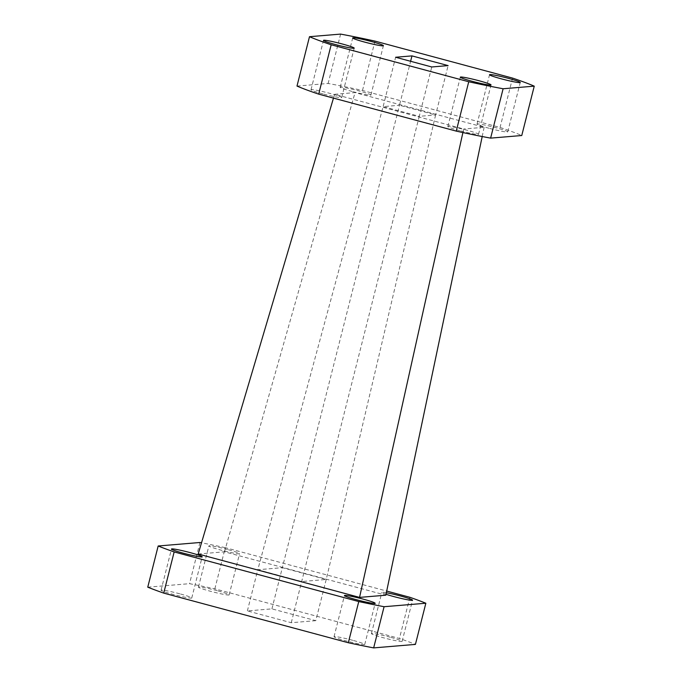 <?xml version="1.0" encoding="UTF-8"?>
<svg xmlns="http://www.w3.org/2000/svg" width="682" height="682" viewBox="0 0 682 682"><rect width="100%" height="100%" fill="white"/><g stroke="black" fill="none" stroke-linecap="round" stroke-linejoin="round"><path stroke-width="0.51" stroke-dasharray="3.41 2.56" d="M459.796 130.688A15.831 1.125 -165.8 0 1 447.835 126.52A15.831 1.125 -165.8 0 1 466.573 130.126A15.831 1.125 -165.8 0 1 478.534 134.294A15.831 1.125 -165.8 0 1 459.796 130.688M322.97 93.903A15.831 1.125 -165.8 0 1 311.009 89.734A15.831 1.125 -165.8 0 1 329.747 93.34A15.831 1.125 -165.8 0 1 341.708 97.509A15.831 1.125 -165.8 0 1 322.97 93.903M352.176 91.465A15.831 1.125 -165.8 0 1 340.216 87.296A15.831 1.125 -165.8 0 1 358.954 90.894A15.831 1.125 -165.8 0 1 370.914 95.062A15.831 1.125 -165.8 0 1 352.176 91.465M489.003 128.25A15.831 1.125 -165.8 0 1 477.042 124.081A15.831 1.125 -165.8 0 1 495.78 127.679A15.831 1.125 -165.8 0 1 507.749 131.848A15.831 1.125 -165.8 0 1 489.003 128.25M352.773 640.321A15.831 1.125 14.2 0 0 334.035 636.715A15.831 1.125 14.2 0 0 345.996 640.884A15.831 1.125 14.2 0 0 364.734 644.49A15.831 1.125 14.2 0 0 352.773 640.321M179.801 593.817A15.831 1.125 14.2 0 0 161.063 590.22A15.831 1.125 14.2 0 0 173.023 594.38A15.831 1.125 14.2 0 0 191.761 597.986A15.831 1.125 14.2 0 0 179.801 593.817M227.609 549.513A15.831 1.125 14.2 0 0 208.871 545.907A15.831 1.125 14.2 0 0 220.832 550.076A15.831 1.125 14.2 0 0 239.57 553.673A15.831 1.125 14.2 0 0 227.609 549.513M217.183 590.689A15.831 1.125 14.2 0 0 198.445 587.091A15.831 1.125 14.2 0 0 210.414 591.26A15.831 1.125 14.2 0 0 229.152 594.857A15.831 1.125 14.2 0 0 217.183 590.689M386.353 592.743A15.831 1.125 14.2 0 0 381.843 592.411A15.831 1.125 14.2 0 0 386.029 594.286M390.164 637.193A15.831 1.125 14.2 0 0 371.426 633.595A15.831 1.125 14.2 0 0 383.386 637.755A15.831 1.125 14.2 0 0 402.124 641.361A15.831 1.125 14.2 0 0 390.164 637.193M147.755 587.168L189.528 583.673A154.243 11.006 -165.8 0 1 214.847 588.839L399.447 638.463A154.243 11.006 -165.8 0 1 415.423 644.405M315.8 620.663L291.265 622.717L247.378 610.919L271.913 608.864L315.8 620.663L326.226 579.478L435.627 114.968L399.482 105.25L410.607 61.286M198.189 554.014L224.48 551.815L385.833 595.198M214.847 588.839L225.273 547.655L386.703 591.055M225.273 547.655A154.243 11.006 14.2 0 0 201.522 542.795M409.873 597.287L399.447 638.463M199.945 542.497L189.528 583.673M271.913 608.864L282.339 567.68L326.226 579.478L301.691 581.533L257.796 569.734L383.122 106.622L419.268 116.332L431.757 66.972M291.265 622.717L419.268 116.332L435.627 114.968L448.117 65.6M247.378 610.919L257.796 569.734L282.339 567.68L399.482 105.25L383.122 106.622L395.62 57.254M462.899 132.564L463.692 129L334.606 94.295L355.058 92.59L484.143 127.287L463.692 129M333.481 98.114L334.606 94.295M224.48 551.815L355.058 92.59M482.2 136.528L484.143 127.287M296.994 86.068L328.127 83.468A125.582 8.96 -165.8 0 1 362.5 90.467L500.059 127.449A125.582 8.96 -165.8 0 1 521.756 135.522M362.5 90.467L374.989 41.108M512.549 78.089L500.059 127.449M340.616 34.1L328.127 83.468M447.835 126.52L460.324 77.16M311.009 89.734L323.498 40.374M340.216 87.296L352.705 37.928M477.042 124.081L489.54 74.713M334.035 636.715L344.453 595.539M161.063 590.22L171.48 549.036M198.445 587.091L208.871 545.907M371.426 633.595L381.843 592.411M402.124 641.361L412.542 600.177M229.152 594.857L239.57 553.673M191.761 597.986L202.179 556.802M364.734 644.49L375.16 603.306M507.749 131.848L520.238 82.488M370.914 95.062L383.403 45.703M341.708 97.509L354.197 48.141M478.534 134.294L491.023 84.926"/><path stroke-width="1.02" d="M479.062 80.757A15.831 1.125 14.2 0 0 460.324 77.16A15.831 1.125 14.2 0 0 472.285 81.329A15.831 1.125 14.2 0 0 491.023 84.926A15.831 1.125 14.2 0 0 479.062 80.757M342.236 43.972A15.831 1.125 14.2 0 0 323.498 40.374A15.831 1.125 14.2 0 0 335.459 44.543A15.831 1.125 14.2 0 0 354.197 48.141A15.831 1.125 14.2 0 0 342.236 43.972M371.443 41.534A15.831 1.125 14.2 0 0 352.705 37.928A15.831 1.125 14.2 0 0 364.665 42.096A15.831 1.125 14.2 0 0 383.403 45.703A15.831 1.125 14.2 0 0 371.443 41.534M508.278 78.319A15.831 1.125 14.2 0 0 489.54 74.713A15.831 1.125 14.2 0 0 501.5 78.882A15.831 1.125 14.2 0 0 520.238 82.488A15.831 1.125 14.2 0 0 508.278 78.319M363.191 599.137A15.831 1.125 14.2 0 0 344.453 595.539A15.831 1.125 14.2 0 0 356.413 599.708A15.831 1.125 14.2 0 0 375.16 603.306A15.831 1.125 14.2 0 0 363.191 599.137M190.218 552.633A15.831 1.125 14.2 0 0 171.48 549.036A15.831 1.125 14.2 0 0 183.441 553.204A15.831 1.125 14.2 0 0 202.179 556.802A15.831 1.125 14.2 0 0 190.218 552.633M386.029 594.286A15.831 1.125 14.2 0 0 393.804 596.579A15.831 1.125 14.2 0 0 412.542 600.177A15.831 1.125 14.2 0 0 400.581 596.008A15.831 1.125 14.2 0 0 386.353 592.743M386.703 591.055L409.873 597.287A154.243 11.006 -165.8 0 1 425.849 603.229L415.423 644.405L373.659 647.9A154.243 11.006 -165.8 0 1 348.332 642.742L163.731 593.11A154.243 11.006 -165.8 0 1 147.755 587.168L158.173 545.992L199.945 542.497A154.243 11.006 14.2 0 1 201.522 542.795M482.2 136.528L385.833 595.198L359.55 597.398L198.189 554.014L333.481 98.114M158.173 545.992A154.243 11.006 14.2 0 0 174.157 551.934L163.731 593.11M348.332 642.742L358.758 601.558L174.157 551.934M358.758 601.558A154.243 11.006 14.2 0 0 384.077 606.716L373.659 647.9M425.849 603.229L384.077 606.716M359.55 597.398L462.899 132.564M309.492 36.7A125.582 8.96 14.2 0 0 331.179 44.773L468.739 81.755L456.249 131.115L318.69 94.133A125.582 8.96 -165.8 0 1 296.994 86.068L309.492 36.7L340.616 34.1A125.582 8.96 14.2 0 1 374.989 41.108L512.549 78.089A125.582 8.96 14.2 0 1 534.245 86.154L503.12 88.754L490.622 138.122L521.756 135.522L534.245 86.154M331.179 44.773L318.69 94.133M431.757 66.972L448.117 65.6L411.971 55.89L395.62 57.254L431.757 66.972M468.739 81.755A125.582 8.96 14.2 0 0 503.12 88.754M456.249 131.115A125.582 8.96 14.2 0 0 490.622 138.122M410.607 61.286L411.971 55.89"/></g></svg>
